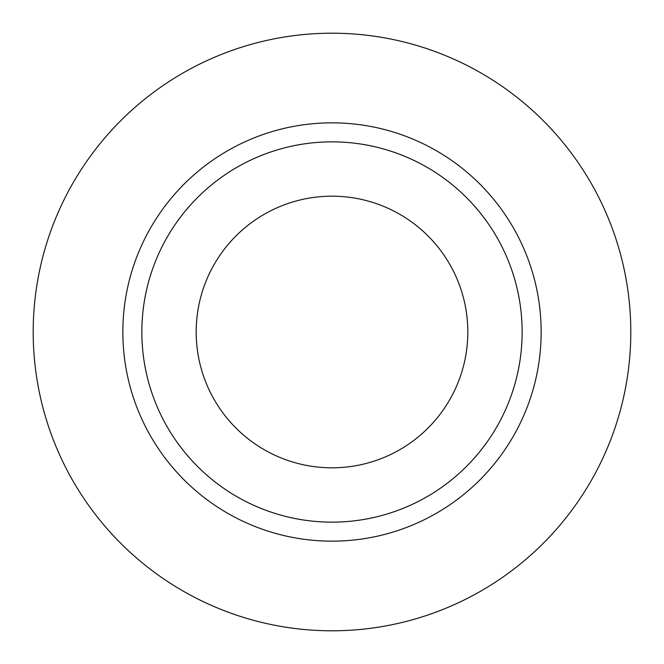 <?xml version="1.0" encoding="UTF-8"?>
<svg xmlns="http://www.w3.org/2000/svg" width="664" height="664" viewBox="0 0 664 664"><rect width="100%" height="100%" fill="white"/><g stroke="black" fill="none" stroke-linecap="round" stroke-linejoin="round"><path stroke-width="1" d="M196.179 332A135.821 135.821 0 0 0 332 467.821A135.821 135.821 0 0 0 467.821 332A135.821 135.821 0 0 0 332 196.179A135.821 135.821 0 0 0 196.179 332M522.145 332A190.145 190.145 0 0 0 332 141.855A190.145 190.145 0 0 0 141.855 332A190.145 190.145 0 0 0 332 522.145A190.145 190.145 0 0 0 522.145 332M630.8 332A298.8 298.8 0 0 0 332 33.2A298.8 298.8 0 0 0 33.2 332A298.8 298.8 0 0 0 332 630.8A298.8 298.8 0 0 0 630.8 332M541.16 332A209.16 209.16 0 0 1 332 541.16A209.16 209.16 0 0 1 122.84 332A209.16 209.16 0 0 1 332 122.84A209.16 209.16 0 0 1 541.16 332"/></g></svg>
